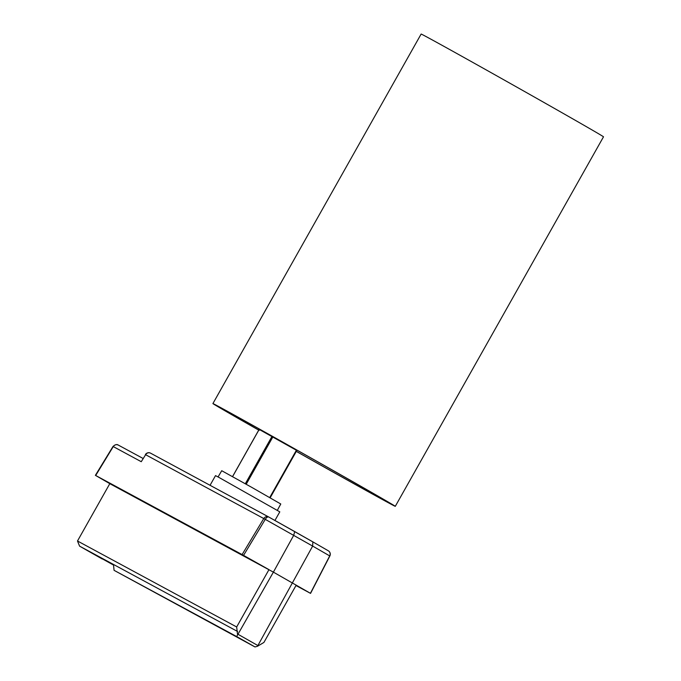 <?xml version="1.0" encoding="UTF-8"?>
<svg xmlns="http://www.w3.org/2000/svg" width="681" height="681" viewBox="0 0 681 681"><rect width="100%" height="100%" fill="white"/><g stroke="black" fill="none" stroke-linecap="round" stroke-linejoin="round"><path stroke-width="1.02" d="M212.915 403.569A104.661 0.741 29.4 0 1 304.467 454.312A104.661 0.741 29.4 0 1 395.286 506.332L603.502 136.813A104.661 0.741 -150.6 0 0 546.068 103.665A104.661 0.741 -150.6 0 0 421.13 34.05L212.915 403.569A104.661 0.741 29.4 0 0 257.231 429.268L259.197 430.332L259.589 429.643M259.197 430.332A98.643 0.698 29.4 0 1 218.158 406.523A98.643 0.698 29.4 0 1 304.441 454.346A98.643 0.698 29.4 0 1 390.043 503.378A98.643 0.698 29.4 0 1 296.329 451.358M395.286 506.332A104.661 0.741 29.4 0 1 296.303 451.401M296.814 450.49L258.703 429.166M296.226 585.098L263.922 642.43L257.503 646.252L255.009 646.95L114.067 570.329L236.665 636.548L273.387 572.134L109.803 483.663L95.391 475.329L242.104 554.581L263.768 518.539A3.924 3.652 -61.6 0 1 268.757 517.015A3.924 3.652 -61.6 0 1 268.782 517.024A3.924 3.924 0 0 1 268.791 517.032L294.694 531.572L293.698 535.334L273.387 572.134L310.425 593.304L329.706 555.909L312.647 546.085L257.503 646.252M145.393 454.55A3.924 3.924 0 0 1 150.586 453.171L211.842 486.26L150.654 453.205A3.924 3.652 -61.6 0 0 145.615 454.712L141.256 461.701L145.615 454.712L265.258 519.356A3.924 1.949 119.2 0 1 268.791 517.032A3.924 1.949 119.2 0 0 268.791 517.032L312.851 541.88L312.647 546.085L265.258 519.356L243.56 555.381L268.969 569.639L236.665 626.971L237.584 634.854M237.601 631.5L79.6 546.153L113.548 565.094M310.315 593.262L295.988 585.524M243.56 555.381L242.104 554.581M277.337 510.35L280.776 503.991L251.366 487.145L221.725 470.716L218.065 476.947M274.937 520.463L279.797 511.848L218.805 477.347L215.511 475.627L210.054 485.298M211.493 486.081L268.68 516.973M268.74 517.007L213.332 487.068M141.256 461.701L113.02 446.455C115.183 444.574 116.928 444.106 118.239 445.051L118.315 445.093C116.315 444.199 114.621 444.693 113.259 446.574L95.698 475.483M312.851 541.88L328.285 550.776A3.924 3.763 120.7 0 1 329.706 555.909L329.842 555.994A3.924 3.924 0 0 0 328.361 550.818L312.868 541.889M236.665 626.971L77.498 540.995L109.803 483.663M90.045 552.095L79.583 546.145L77.498 540.995M102.21 558.973L90.037 552.087M113.48 564.455L114.067 570.329M258.789 430.111L232.579 476.623M272.894 436.879L246.207 484.242M245.322 483.748L272.008 436.376M296.405 450.218L269.727 497.547M296.788 450.43L270.11 497.768M118.315 445.093L142.984 458.415L118.256 445.059M238.29 634.437L257.52 645.35M255.009 646.95L236.665 636.548M232.536 476.598L258.746 430.086M270.161 497.794L296.831 450.456M113.02 446.455L95.391 475.329M312.868 541.88L294.694 531.572M310.553 593.389L329.842 555.994"/></g></svg>
